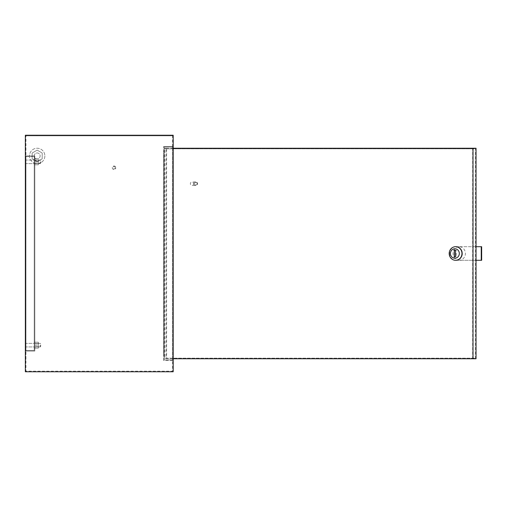 <?xml version="1.0" encoding="UTF-8"?>
<svg xmlns="http://www.w3.org/2000/svg" width="507" height="507" viewBox="0 0 507 507"><rect width="100%" height="100%" fill="white"/><g stroke="black" fill="none" stroke-linecap="round" stroke-linejoin="round"><path stroke-width="0.38" stroke-dasharray="2.54 1.9" d="M40.725 161.841L40.725 163.026L40.725 161.841M40.135 161.841L40.135 163.615L40.135 161.841M40.725 345.159L40.725 346.344L40.725 345.159M40.135 345.159L40.135 346.934L40.135 345.159M115.235 167.754A1.185 1.185 0 0 1 114.056 168.939A1.185 1.185 0 0 1 112.871 167.754A1.185 1.185 0 0 1 114.056 166.569A1.185 1.185 0 0 1 115.235 167.754M112.281 167.754A1.774 1.774 0 0 0 114.056 169.528A1.774 1.774 0 0 0 115.824 167.754A1.774 1.774 0 0 1 114.056 169.528A1.774 1.774 0 0 1 112.281 167.754A1.774 1.774 0 0 1 114.056 165.979A1.774 1.774 0 0 1 115.824 167.754A1.774 1.774 0 0 0 114.056 165.979A1.774 1.774 0 0 0 112.281 167.754M25.939 161.841L25.939 163.615L25.939 161.841M25.939 345.159L25.939 346.934L25.939 345.159M25.939 150.015L25.939 147.645L25.939 150.015M25.35 150.015L25.35 147.645L25.35 150.015M25.939 356.985L25.939 359.355L25.939 356.985M25.35 356.985L25.35 359.355L25.35 356.985M55.212 135.23L36.884 135.23L55.212 135.23L36.884 135.23L55.212 135.23L36.884 135.23L55.212 135.23L55.212 135.819L36.884 135.819L55.212 135.819L36.884 135.819L55.212 135.819L36.884 135.819L55.212 135.819L55.212 135.23L55.212 135.819M36.884 135.23L36.884 135.819M172.595 135.819L25.939 135.819L172.595 135.819L172.595 371.181L25.939 371.181L25.939 135.819L25.939 371.181L172.595 371.181L172.595 135.819M164.198 359.945L164.198 147.055L164.198 359.945L173.191 359.945L173.191 147.055L173.191 359.945L164.198 359.945M164.198 152.968L164.198 354.032L164.198 152.968L163.609 152.968L164.198 152.968M32.15 153.025L37.176 150.123L42.201 153.025L42.201 158.83L37.176 161.733L32.15 158.83L32.15 153.025L32.15 158.83L37.176 161.733L42.201 158.83L42.201 153.025L37.176 150.123L32.15 153.025L37.176 150.123L42.201 153.025L42.201 158.83L37.176 161.733L32.15 158.83L32.15 153.025L37.176 150.123L42.201 153.025L42.201 158.83L37.176 161.733L32.15 158.83L32.15 153.025M25.35 135.23L173.191 135.23L173.191 371.77L25.35 371.77L25.35 135.23M164.198 147.055L173.191 147.055L164.198 147.055M163.609 354.032L164.198 354.032L163.609 354.032L163.609 152.968L163.609 354.032M163.609 360.534L163.609 146.466L163.609 360.534L172.595 360.534L172.595 146.466L172.595 360.534L163.609 360.534M163.609 146.466L172.595 146.466L163.609 146.466M44.863 155.928A7.687 7.687 0 0 1 37.176 163.615A7.687 7.687 0 0 1 29.488 155.928A7.687 7.687 0 0 1 37.176 148.24A7.687 7.687 0 0 1 44.863 155.928A7.687 7.687 0 0 1 37.176 163.615A7.687 7.687 0 0 1 29.488 155.928A7.687 7.687 0 0 1 37.176 148.24A7.687 7.687 0 0 1 44.863 155.928M34.223 155.928A2.96 2.96 0 0 1 37.176 152.968A2.96 2.96 0 0 1 40.135 155.928A2.96 2.96 0 0 1 37.176 158.881A2.96 2.96 0 0 1 34.223 155.928A2.96 2.96 0 0 1 37.176 152.968A2.96 2.96 0 0 1 40.135 155.928A2.96 2.96 0 0 1 37.176 158.881A2.96 2.96 0 0 1 34.223 155.928M34.812 161.841L34.812 158.881L34.812 164.794L34.812 158.881L34.812 164.794L34.812 160.364L34.812 161.841L38.361 161.841L38.361 164.794L38.361 158.881L38.361 164.794L38.361 160.364L38.361 161.841L34.812 161.841L38.361 161.841L34.812 161.841L34.812 164.794L38.361 164.794L34.812 164.794L38.361 164.794L34.812 164.794L34.812 158.881L38.361 158.881L34.812 158.881L38.361 158.881L34.812 158.881L34.812 161.841M34.223 161.841L34.223 158.881L34.223 161.841M34.812 345.159L34.812 348.119L34.812 342.206L34.812 348.119L34.812 342.206L34.812 346.636L34.812 345.159L38.361 345.159L38.361 343.683L38.361 348.119L38.361 342.206L38.361 346.636L38.361 345.159L34.812 345.159M34.223 345.159L34.223 348.119L34.223 345.159M34.812 351.072L34.812 155.928L34.812 351.072L25.939 351.072L25.939 155.928L34.812 155.928L25.939 155.928L25.939 351.072L34.812 351.072M25.939 350.483L25.939 156.517L25.939 350.483L34.223 350.483L34.223 156.517L34.223 350.483L25.939 350.483M25.939 156.517L34.223 156.517L25.939 156.517M481.65 260.3L459.019 260.3A6.8 6.388 -90 0 0 465.407 253.5A6.8 6.388 -90 0 0 459.019 246.7L476.041 246.7M449.595 253.5A6.8 6.388 -90 0 0 455.983 260.3A6.8 6.388 -90 0 0 462.371 253.5A6.8 6.388 -90 0 0 455.983 246.7A6.8 6.388 -90 0 0 449.595 253.5M459.424 260.3A6.8 6.388 90 0 1 453.03 253.5A6.8 6.388 90 0 1 459.424 246.7L455.983 246.7M455.679 246.7A6.8 6.388 -90 0 0 449.392 253.5A6.8 6.388 -90 0 0 455.679 260.3M197.185 183.718A1.185 1.109 90 0 1 196.076 184.903A1.185 1.109 90 0 1 194.967 183.718A1.185 1.109 90 0 1 196.076 182.539A1.185 1.109 90 0 1 197.185 183.718M194.206 183.718A1.774 1.667 -90 0 0 195.873 185.492A1.774 1.667 -90 0 0 197.54 183.718A1.774 1.667 -90 0 0 195.873 181.943A1.774 1.667 -90 0 0 194.206 183.718M193.699 183.718A1.774 1.667 90 0 1 192.033 185.492A1.774 1.667 90 0 1 190.366 183.718A1.774 1.667 90 0 1 192.033 181.943A1.774 1.667 90 0 1 193.699 183.718M474.476 358.17L166.619 358.17L166.619 148.83L474.476 148.83L474.476 148.24L166.068 148.24L166.068 358.76L474.476 358.76L474.476 358.17L472.657 358.17L472.657 148.83L164.8 148.83L164.8 358.17L472.657 358.17M166.068 358.76L173.191 358.76M476.041 358.76L474.476 358.76M166.068 148.24L164.046 148.24L164.046 358.76M173.191 148.24L164.046 148.24M475.484 358.76L475.484 148.24L476.041 148.24M475.484 148.24L474.476 148.24M474.476 148.83L472.657 148.83M166.619 358.17L164.8 358.17M166.619 148.83L164.8 148.83M456.237 250.249L455.425 250.249L456.237 250.249L456.237 256.751L455.425 256.751L456.237 256.751M455.128 256.751L454.316 256.751M455.128 250.249L454.316 250.249M459.424 246.7L481.65 246.7M476.041 260.3L455.983 260.3M38.361 342.206L34.812 342.206L38.361 342.206L34.812 342.206L38.361 342.206L38.361 345.159L38.361 342.206M38.361 348.119L34.812 348.119L38.361 348.119L34.812 348.119L38.361 348.119L38.361 345.159L38.361 348.119M38.361 345.159L38.361 346.636L38.361 345.159M40.725 163.026L40.135 163.615L25.939 163.615L40.135 163.615L40.725 163.026M40.725 346.344L40.135 346.934L25.939 346.934L40.135 346.934L40.725 346.344M25.35 147.645L25.939 147.645L25.35 147.645M25.35 354.621L25.939 354.621L25.35 354.621M25.35 359.355L25.939 359.355L25.35 359.355M25.35 152.379L25.939 152.379L25.35 152.379M40.135 343.385L25.939 343.385L40.135 343.385L40.725 343.974L40.135 343.385M40.135 160.066L25.939 160.066L40.135 160.066L40.725 160.656L40.135 160.066M34.223 158.881L34.812 158.881L34.223 158.881M34.223 342.206L34.812 342.206L34.223 342.206M34.223 348.119L34.812 348.119L34.223 348.119M34.223 164.794L34.812 164.794L34.223 164.794M195.873 185.492L192.033 185.492M195.873 181.943L192.033 181.943M38.361 343.683L34.812 343.683L38.361 343.683M38.361 346.636L34.812 346.636L38.361 346.636M34.812 163.317L38.361 163.317L34.812 163.317M34.812 160.364L38.361 160.364L34.812 160.364"/><path stroke-width="0.76" d="M173.191 371.77L173.191 135.23L25.35 135.23L25.35 371.77L173.191 371.77M450.425 253.5A4.728 4.443 -90 0 0 454.874 258.228A4.728 4.443 -90 0 0 459.317 253.5A4.728 4.443 -90 0 0 454.874 248.772A4.728 4.443 -90 0 0 450.425 253.5M461.972 253.5A6.8 6.388 90 0 1 455.578 260.3A6.8 6.388 90 0 1 449.189 253.5A6.8 6.388 90 0 1 455.578 246.7A6.8 6.388 90 0 1 461.972 253.5M455.679 260.3A6.8 6.388 -90 0 0 455.78 260.3A6.8 6.388 -90 0 0 462.175 253.5A6.8 6.388 -90 0 0 455.78 246.7A6.8 6.388 -90 0 0 455.679 246.7M473.006 148.24L476.041 148.24L476.041 358.76L473.006 358.76L473.006 148.24L173.191 148.24M173.191 358.76L473.006 358.76M455.425 256.751L455.425 250.249L454.316 250.249L454.316 256.751L455.425 256.751L455.425 250.249M476.041 246.7L481.244 246.7L481.244 260.3L476.041 260.3M481.244 260.3L481.65 260.3L481.65 246.7L481.244 246.7"/></g></svg>
